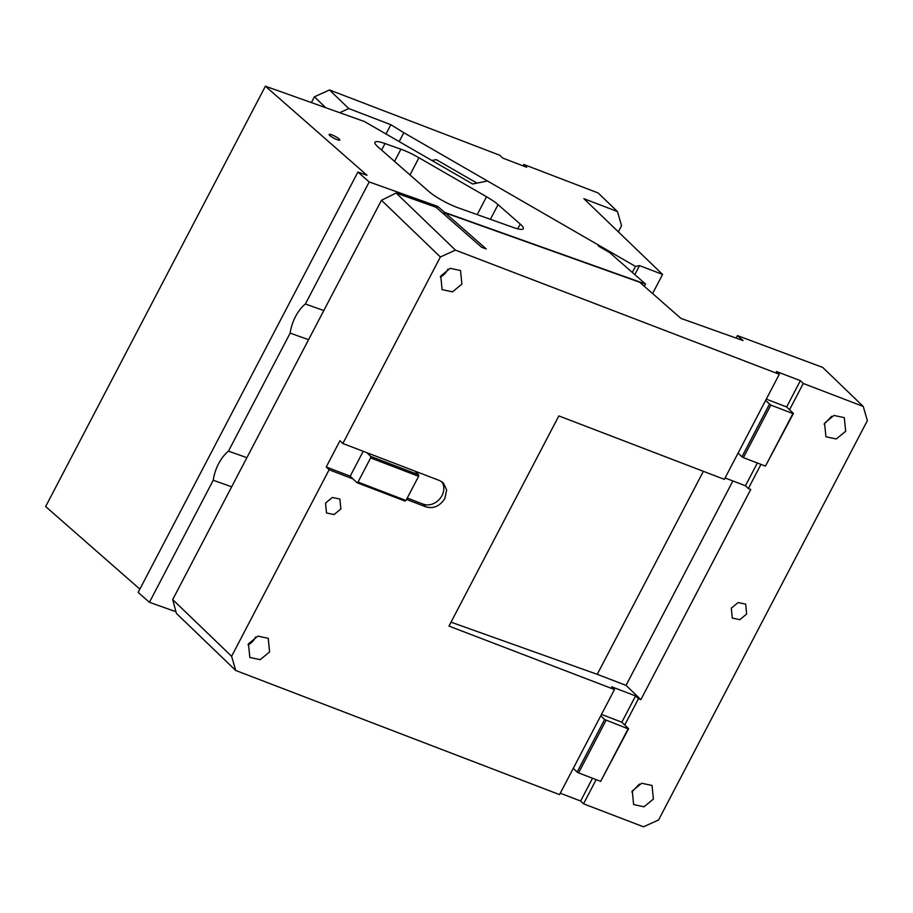 <?xml version="1.0" encoding="UTF-8"?>
<svg xmlns="http://www.w3.org/2000/svg" width="913" height="913" viewBox="0 0 913 913"><rect width="100%" height="100%" fill="white"/><g stroke="black" fill="none" stroke-linecap="round" stroke-linejoin="round"><path stroke-width="1.37" d="M737.407 335.596L743.045 340.549L680.915 318.386L639.693 282.243L445.065 212.832L486.275 248.964L481.71 247.332L435.98 207.24L396.128 193.02L455.461 250.128L779.291 374.273L776.392 371.477L800.381 380.675L803.28 383.471L863.253 406.456L822.693 367.414L737.407 335.596L736.106 338.072M560.274 793.214L580.634 801.021L583.533 803.817L643.494 826.801L658.581 819.977L867.35 420.642L863.253 406.456M455.461 250.128L440.363 256.964L381.463 200.267L172.694 599.59L176.38 613.365L235.702 670.473L559.543 794.618L573.273 768.347L577.142 772.067L604.611 719.524L628.121 728.814L600.651 781.357L578.58 772.9L606.049 720.357M766.292 399.141L786.652 406.947L789.54 409.743L803.28 383.471M601.473 714.4L621.833 722.206L624.732 725.002L638.461 698.73L640.869 699.643L750.737 489.471L748.34 488.558L760.974 464.375M583.533 803.817L596.166 779.634M746.651 614.05L745.67 604.155L738.126 602.546L731.302 608.172L732.283 618.067L739.827 619.676L746.651 614.05M845.678 431.256L844.32 417.652L833.957 415.438L824.565 423.164L825.923 436.768L836.285 438.982L845.678 431.256M653.388 799.058L652.042 785.454L641.668 783.24L632.287 790.966L633.633 804.57L644.007 806.784L653.388 799.058M786.652 406.947L800.381 380.675M779.291 374.273L724.351 479.359L558.836 415.906L448.968 626.078L614.483 689.532L573.273 768.347M440.363 256.964L342.854 443.49L439.769 480.637L443.353 482.909L446.651 489.939L444.893 498.372C440.009 506.076 433.721 508.929 426.029 506.909L406.525 499.434M329.114 469.761L326.226 466.977L350.204 476.164L353.103 478.96L329.114 469.761L231.605 656.287L235.702 670.473M269.586 651.928L268.239 638.324L257.865 636.11L248.484 643.836L249.831 657.451L260.205 659.654L269.586 651.928M461.875 284.126L460.517 270.522L450.143 268.308L440.762 276.034L442.109 289.638L452.483 291.852L461.875 284.126M340.88 508.963L339.898 499.069L332.355 497.459L325.53 503.074L326.512 512.969L334.055 514.578L340.88 508.963M381.463 200.267L396.128 193.02M445.065 212.832L444.209 214.452M580.634 801.021L592.537 778.253M172.694 599.59L231.605 656.287M631.796 791.982L639.397 784.096M824.085 424.18L831.675 416.294M621.833 722.206L635.574 695.934L638.461 698.73M635.574 695.934L611.584 686.747L614.483 689.532M451.011 622.175L597.239 674.33L626.033 685.366L640.869 699.643M626.033 685.366L732.899 480.957M725.082 477.956L745.442 485.762L748.34 488.558M745.442 485.762L757.356 462.982M342.854 443.49L339.956 440.705L326.226 466.977M407.255 498.042L423.13 504.124A15.076 12.542 133.9 0 0 441.995 495.588A15.076 12.542 133.9 0 0 441.766 481.653M247.994 644.863A13.273 11.036 133.9 0 0 255.104 637.993A13.273 11.036 133.9 0 0 255.594 636.966M440.283 277.05A13.273 11.036 133.9 0 0 447.393 270.18A13.273 11.036 133.9 0 0 447.872 269.164M597.239 674.33L703.375 471.313M350.204 476.164L363.214 451.296M414.822 471.074L418.679 474.794L418.611 476.312L405.977 500.484L404.95 501.066L356.972 482.68L357.999 482.087L370.632 457.915L418.611 476.312M366.843 452.688L370.701 456.409L418.679 474.794M370.701 456.409L370.632 457.915M353.103 478.96L356.972 482.68M405.977 500.484L357.999 482.087M600.743 715.803L604.611 719.524M577.142 772.067L578.58 772.9M624.732 725.002L628.589 728.711L600.651 781.357M765.562 400.545L770.857 405.098L792.929 413.555L765.459 466.098L743.387 457.641L770.857 405.098M738.092 453.088L741.949 456.808L769.419 404.265M741.949 456.808L743.387 457.641M789.54 409.743L793.408 413.452L765.459 466.098M329.924 135.638A6.037 1.107 27.6 0 0 335.71 139.096A6.037 1.107 27.6 0 0 339.841 140.066A6.037 1.107 27.6 0 0 339.065 138.902A6.037 1.107 27.6 0 0 333.279 135.444A6.037 1.107 27.6 0 0 329.148 134.473A6.037 1.107 27.6 0 0 329.924 135.638M323.795 310.568L305.387 303.995L369.183 181.949L437.726 206.395L444.494 212.33L645.525 284.034L609.61 252.536L598.3 246.008L599.647 245.734L599.225 246.544M369.183 181.949L357.896 172.043L367.037 175.307L265.398 86.199L364.344 121.486L472.626 183.992L487.462 180.979L599.647 245.734M385.012 143.546A24.126 4.451 27.6 0 0 374.923 142.268A24.126 4.451 27.6 0 0 378.028 146.925L428.848 191.479A24.126 4.451 27.6 0 0 458.406 207.902L513.243 227.451A24.126 4.451 27.6 0 0 523.332 228.729A24.126 4.451 27.6 0 0 520.216 224.073L498.064 204.649A24.126 4.451 27.6 0 0 486.538 196.752L418.953 157.744A24.126 4.451 27.6 0 0 400.921 149.218L385.012 143.546L381.6 150.063M436.871 208.016L437.726 206.395M444.494 212.33L443.65 213.962M246.887 457.687L228.467 451.125L290.151 333.119L308.571 339.693M290.151 333.119A31.373 18.648 109.6 0 1 305.387 303.995M357.896 172.043L138.148 592.389L149.435 602.295L213.243 480.238L231.662 486.812M213.243 480.238A31.373 18.648 109.6 0 1 228.467 451.125M645.525 284.034L644.338 286.317M149.435 602.295L175.947 611.744M265.398 86.199L45.65 506.544L139.849 589.136M431.917 160.494L436.231 159.615L476.94 183.114M632.321 272.462L635.482 266.425L403.831 132.705L399.175 141.595M325.736 107.711L314.403 96.812L329.49 89.976L348.8 108.567L339.693 112.698M618.363 231.879L621.57 225.751L617.462 211.554L598.152 192.974L523.788 164.466L523.058 165.858M652.59 293.552L662.587 274.436L583.886 198.68L617.462 211.554M523.788 164.466L526.687 167.25L502.698 158.052L499.799 155.267L329.49 89.976M314.403 96.812L311.379 102.598M348.8 108.567L390.855 124.693L385.994 133.983M403.831 132.705L390.855 124.693M662.587 274.436L639.522 265.603L635.482 266.425M634.809 274.63L639.522 265.603M423.13 504.124L426.029 506.909M517.728 228.843L520.216 224.073M490.407 219.303L498.064 204.649M477.202 214.601L486.538 196.752M409.971 174.931L418.953 157.744M394.542 161.407L400.921 149.218"/></g></svg>
